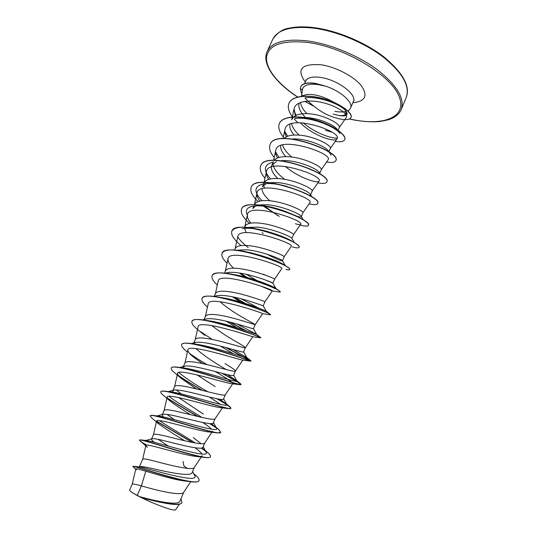<?xml version="1.0" encoding="UTF-8"?>
<svg xmlns="http://www.w3.org/2000/svg" width="537" height="537" viewBox="0 0 537 537"><rect width="100%" height="100%" fill="white"/><g stroke="black" fill="none" stroke-linecap="round" stroke-linejoin="round"><path stroke-width="0.81" d="M348.231 111.233L350.533 108.125C353.688 102.312 339.659 90.149 324.1 85.705L315.541 83.376C307.466 82.201 302.553 83.282 300.807 86.625L300.767 86.712M324.1 85.705L315.467 83.55C307.386 82.376 302.479 83.457 300.727 86.799L300.358 88.538L302.405 89.961M301.418 96.338L301.727 94.908L303.311 95.714C305.775 94.324 309.607 94.056 314.81 94.921C320.515 95.962 326.167 98.036 331.772 101.137L339.854 105.306M324.321 85.88L317.763 84.537C308.493 83.544 303.398 85.188 302.465 89.478L301.727 94.908M345.727 110.783L345.848 114.173C344.761 115.401 342.452 115.831 338.907 115.468L333.148 114.086M334.866 111.34C339.371 112.152 343.096 112.173 346.043 111.407M305.701 117.697C300.411 112.434 298.169 107.722 298.975 103.567M306.902 113.649C303.096 109.736 300.975 105.984 300.525 102.392M302.747 96.21L303.311 95.714M137.244 495.369L139.754 496.685C155.468 501.088 178.895 506.022 179.976 501.108L183.748 492.201C182.077 496.289 159.22 490.993 143.99 486.629L141.372 485.911L137.244 495.369L133.028 493.1C130.585 491.543 129.457 490.516 129.645 490.012L132.256 484.065C132.565 483.656 135.606 484.273 141.372 485.911L145.809 471.197C139.338 469.251 135.982 468.506 135.754 468.969L136.552 469.868M139.036 466.881L139.868 466.646C141.553 466.398 145.574 467.002 151.917 468.452C167.812 472.13 191.219 477.158 192.159 472.533L194.32 467.405C192.991 470.983 170.37 465.324 155.052 461.256C147.393 459.202 143.285 458.511 142.714 459.169L142.694 459.229M154.2 442.179C152.219 440.676 151.333 439.649 151.528 439.098L152.132 438.729C153.804 438.481 157.771 439.132 164.027 440.682C179.694 444.596 202.503 450.63 202.973 447.16L204.812 442.844M173.981 449.704L173.29 449.261M168.41 446.126L158.167 439.367M151.528 439.098L153.461 434.702C154.139 433.789 158.314 434.279 165.987 436.178C181.385 439.957 203.778 445.978 204.772 442.904L204.845 442.763M163.154 416.86L162.181 414.853L163.067 414.296C164.966 413.973 168.893 414.49 174.854 415.853C190.561 419.457 213.061 425.854 213.296 422.934L215.129 418.645M178.573 422.458L177.901 422.022M174.277 419.625L167.027 414.383M162.181 414.853L164.087 410.503C164.872 409.348 169.108 409.65 176.794 411.396C192.273 414.893 214.431 421.27 215.102 418.685L222.774 407.288L220.506 407.65C210.531 406.757 166.202 392.312 167.121 397.192C166.994 398.024 168.041 399.353 170.263 401.173C175.062 404.878 181.821 409.389 190.548 414.692M203.375 414.047L178.599 397.548M172.901 392.151L172.706 390.882L173.934 390.11C176.029 389.721 179.902 390.117 185.56 391.305C201.315 394.614 223.486 401.361 223.513 398.991L225.312 394.755C224.963 396.856 203.04 390.117 187.48 386.902C179.774 385.298 175.478 385.19 174.592 386.586L172.706 390.882M183.923 395.856L183.365 395.467M181.164 393.869L176.438 389.963M202.536 363.596L193.239 356.897C189.467 353.843 187.682 351.547 187.89 350.017C187.4 342.921 238.294 359.609 242.442 360.058L242.925 359.958L235.401 371.094C235.374 372.725 213.679 365.623 198.039 362.69C190.32 361.226 185.97 361.307 184.983 362.931L183.117 367.18L184.735 366.16C186.963 365.717 190.769 366.012 196.139 367.039C211.9 370.053 233.803 377.155 233.608 375.309L235.414 371.06C235.36 370.201 231.903 367.724 225.037 363.63M215.169 386.6L197.092 374.9M190.554 370.107L190.138 369.771M226.104 369.53L223.264 367.758C212.021 361.166 202.865 354.762 195.797 348.547M195.193 339.686L198.093 326.838C197.952 318.528 252.115 336.605 252.746 336.733L245.369 347.707C245.657 348.869 224.191 341.418 208.477 338.753C200.751 337.424 196.341 337.692 195.253 339.545L193.407 343.747L195.475 342.452C197.824 341.968 201.536 342.17 206.604 343.049C222.412 345.788 244.006 353.225 243.583 351.889L245.375 347.694C245.208 347.103 241.684 344.841 234.797 340.901C226.533 336.175 218.861 331.06 211.779 325.55M202.563 319.864L206.141 318.965C208.571 318.468 212.169 318.589 216.941 319.34C232.756 321.791 254.082 329.557 253.457 328.738L255.229 324.583L244.456 318.428C235.219 313.353 227.064 307.775 219.995 301.7M204.06 319.488L205.409 316.421C206.591 314.34 211.054 313.897 218.794 315.085C234.588 317.481 255.827 325.294 255.229 324.59L262.606 313.715C264.56 313.48 208.349 294.444 208.181 303.922L205.335 316.588M213.934 296.404L216.747 295.719C219.237 295.209 222.714 295.269 227.164 295.894C242.939 298.062 263.922 306.11 263.217 305.842L266.406 311.413M214.236 296.33L215.458 293.551C216.733 291.255 221.251 290.631 228.997 291.692C244.845 293.82 265.842 301.969 264.969 301.734L263.224 305.835M225.238 273.179L227.299 272.695C229.796 272.192 233.118 272.199 237.273 272.715C252.746 274.575 273.078 282.677 272.863 283.16L265.224 279.918M224.439 273.098L225.386 270.93C226.762 268.419 231.326 267.627 239.086 268.56C254.954 270.42 275.676 278.884 274.608 279.126L272.877 283.187M236.481 250.195L247.268 249.792C262.365 251.35 282.133 259.465 282.381 260.653L282.428 260.787C281.858 261.177 278.092 259.686 271.125 256.33L267.292 254.303M234.568 250.027L235.213 248.557C236.676 245.839 241.294 244.885 249.061 245.684C264.949 247.288 285.402 256.055 284.14 256.773L282.428 260.787M247.664 227.446L257.156 227.131C271.93 228.413 291.081 236.488 291.786 238.334L293.564 234.656C295.021 233.474 274.83 224.412 258.928 223.063C251.148 222.385 246.483 223.506 244.932 226.433L244.59 227.218M246.342 232.649L244.664 228.688M253.907 206L252.82 208.477L255.76 205.825M258.807 204.933L266.929 204.711C281.375 205.745 299.921 213.733 301.076 216.183L301.217 216.713C300.955 217.203 299.512 217.069 296.894 216.304M254.498 204.657L254.545 204.543C256.183 201.422 260.895 200.14 268.681 200.697C284.603 201.798 304.533 211.148 302.895 212.78L301.291 216.539M269.869 200.798C264.808 196.327 262.17 192.327 261.949 188.796M310.581 194.743L312.118 191.145C313.937 189.064 294.269 179.432 278.334 178.573C270.534 178.136 265.775 179.573 264.056 182.889L262.351 186.782L266.084 183.62M270.017 182.674L276.595 182.546C290.671 183.339 308.668 191.199 310.238 194.206L310.46 195.032L309.44 195.468M264.446 188.245L263.647 185.037M277.736 178.539C272.481 173.37 270.494 168.96 271.776 165.315L276.38 161.637M281.321 160.67L286.161 160.623C299.894 161.194 317.293 168.88 319.287 172.397L320.629 174.465M284.711 179.345C277.26 173.686 273.36 168.43 273.011 163.57M274.179 160.281C276.521 157.589 281.086 156.388 287.872 156.69C303.821 157.307 323.247 167.222 321.247 169.732L319.784 173.162M285.805 156.643C282.026 152.521 280.321 148.823 280.676 145.54M292.725 138.935L295.618 138.935C308.983 139.305 325.805 146.776 328.214 150.749L331.141 155.119M291.786 157.039C286.825 152.884 283.758 148.856 282.569 144.943M283.845 138.633C286.375 136.042 290.866 134.847 297.31 135.049C313.272 135.431 332.45 145.614 330.275 148.548L328.899 151.776M294.014 135.069C290.779 131.149 289.409 127.598 289.906 124.43M299.586 117.764L304.969 117.489C317.978 117.663 334.229 124.906 337.021 129.263L337.377 129.779M299.223 135.156C294.947 131.189 292.397 127.363 291.584 123.664M291.98 119.301C293.94 115.428 298.834 113.542 306.647 113.643C322.623 113.797 341.552 124.242 339.209 127.591L338.068 130.263M201.073 443.71L193.273 437.581M265.379 275.179L263.459 274.185M331.779 132.136L325.301 130.209M170.518 504.068C161.207 502.706 151.387 500.45 141.05 497.302L150.877 502.061C165.127 508.076 173.35 510.687 175.539 509.902L179.338 504.203M316.991 97.398L331.772 101.137M183.05 461.377L183.876 465.921L187.299 468.365M194.407 475.064L194.562 475.359C201.026 484.965 148.803 468.6 140.117 466.989L139.412 466.922M194.132 473.99L195.562 475.198C198.301 477.601 199.455 479.373 199.026 480.508C198.2 487.207 140.305 467.593 134.035 466.344L132.894 466.599L135.707 469.157M180.929 498.866L182.003 502.424C180.875 507.371 155.166 501.269 139.808 496.705L139.754 496.685M199.026 480.508L198.938 480.716C198.388 481.904 195.992 482.273 191.756 481.83C173.599 479.89 131.337 464.572 132.894 466.599M181.949 502.525L181.909 502.632C181.05 504.317 177.747 504.854 172.015 504.243C162.073 502.813 151.83 500.524 141.285 497.356L139.808 496.705M189.548 481.548L185.245 481.024C175.928 480.199 157.106 474.607 145.809 471.197M339.162 127.705L346.298 117.408C348.58 114.515 338.27 106.648 323.791 102.909C309.346 99.083 295.464 101.278 294.108 108.783L295.323 115.804M300.29 122.671C311.715 135.002 334.84 142.929 337.008 138.841C343.465 131.74 286.859 112.622 284.946 129.632C284.529 131.753 285.04 134.122 286.469 136.74M321.22 169.793L328.067 159.865C333.98 153.582 277.421 134.478 275.716 150.582C275.3 152.743 275.924 155.193 277.595 157.925M285.221 166.356C297.693 177.143 317.568 184.01 319.032 181.117C324.395 175.666 267.882 156.569 266.386 171.759C265.969 173.961 266.741 176.498 268.708 179.371M302.881 212.813L309.889 202.603C314.702 197.999 258.243 178.915 256.954 193.172C256.538 195.421 257.498 198.066 259.814 201.1M264.667 206.235L277.931 215.72M295.343 223.748C298.438 224.661 300.203 224.855 300.646 224.325C304.888 220.573 248.483 201.503 247.416 214.827C247.007 217.116 248.188 219.888 250.96 223.123M284.133 256.78L291.302 246.302C294.988 243.415 238.629 224.345 237.77 236.723L235.085 248.846M274.608 279.133L281.844 268.52C284.946 266.5 228.648 247.45 228.017 258.874C227.648 261.284 229.48 264.385 233.528 268.185M239.938 273.447L244.993 276.958M260.928 286.12L272.279 290.987C274.816 289.859 218.572 270.809 218.156 281.267L215.364 293.752M232.346 296.773L240.375 301.942M226.037 321.133L236.864 327.704M220.405 346.09L233.36 353.776M215.109 371.497C226.607 378.169 232.534 382.163 232.91 383.485L231.689 383.693C224.419 382.995 176.821 367.516 177.566 373.47C177.398 374.625 178.787 376.41 181.741 378.813L196.32 388.889M209.443 397.051L220.492 404.401M202.798 422.491C207.02 425.264 209.947 427.492 211.585 429.184M212.518 431.365L208.893 431.929C196.555 430.849 155.482 417.316 156.556 421.196L158.798 423.982C164.637 428.224 173.25 433.815 184.641 440.763M195.065 447.771C198.636 450.355 200.919 452.436 201.912 454.007M202.147 455.732C201.603 456.524 199.838 456.792 196.844 456.531C182.52 455.269 144.695 442.542 145.876 445.482L147.339 447.261L139.439 440.219C138.049 437.474 190.158 456.175 205.731 457.564C208.49 457.826 210.041 457.564 210.383 456.786L210.417 456.685M144.977 440.998L145.406 440.555M146.359 440.528L147.333 440.635C159.019 442.75 212.35 460.175 206.054 451.973L202.08 447.878M195.28 443.012C184.023 435.534 166.953 425.948 159.61 420.646M156.039 416.202L156.489 416.074M158.227 416.054L159.496 416.195C173.639 418.41 221.553 434.393 216.431 428.083L211.504 423.633M202.087 417.477C190.367 410.221 174.941 401.32 168.994 396.293M167.672 391.802L171.86 391.997C187.916 394.339 230.695 408.999 226.674 404.388L220.143 399.306M207.745 391.748C194.77 384.27 185.111 377.84 178.754 372.456M179.64 367.704L180.935 367.711M182.567 367.832L184.426 368.053C201.872 370.564 239.784 383.975 236.79 380.867L227.453 374.658M191.863 343.881L193.649 343.962M195.032 344.089L197.213 344.371C215.532 347.083 248.826 359.307 246.778 357.535L232.897 349.473M207.698 320.623L210.236 320.978C228.93 323.918 257.827 335.001 256.646 334.376L236.992 323.986M220.579 297.431L223.54 297.901C241.294 300.948 265.171 310.359 266.251 311.292L266.392 311.393M258.257 307.929L241.187 298.814M229.99 274.065L237.206 275.179C253.35 278.287 272.454 285.999 275.394 288.094L275.931 288.49M275.414 288.711L274.387 288.436M262.627 283.435L260.754 282.509M256.827 280.462L246.275 274.32M243.288 251.417L251.383 252.893C266.996 256.975 277.851 260.908 283.939 264.701L285.033 265.459M261.116 256.042L260.277 255.552M248.242 247.577C243.113 243.677 239.623 240.073 237.763 236.763M242.308 228.608C248.302 227.681 256.337 228.547 266.406 231.219C277.602 234.421 285.979 237.656 291.537 240.938L293.585 242.254M247.342 215.149C245.08 210.403 246.913 207.41 252.833 206.168C261.076 205.134 271.333 206.664 283.617 210.759L296.86 216.196L302.405 219.499M262.022 200.731C253.545 191.863 253.974 186.265 263.325 183.943C269.722 183.023 277.656 183.855 287.127 186.446M270.5 178.922C262.714 169.907 263.808 164.241 273.776 161.932M279.059 157.435L275.582 152.005M287.651 136.244L284.805 131.458M294.585 118.543C309.547 116.12 335.672 126.625 339.887 133.411M337.256 138.063C330.315 138.64 313.87 132.142 303.217 122.825M296.283 115.314L293.94 110.676M305.17 97.862C319.669 95.861 342.123 105.104 346.11 111.26C348.54 115.274 346.137 116.677 338.907 115.468M146.628 445.119C141.788 442.32 139.419 440.615 139.526 440.018L141.318 439.937C151.078 441.736 210.819 462.33 210.47 456.584C210.759 455.806 209.947 454.577 208.034 452.892L203.63 449.18M204.886 450.395L201.503 448.033M192.911 442.575L156.576 421.129M150.239 415.826L150.266 415.719C150.467 415.276 151.562 415.208 153.542 415.51C166.752 417.618 221.58 436.682 220.774 432.258L218.257 429.123M216.042 427.486L210.115 423.619M198.354 416.611C186.003 409.61 175.633 403.388 167.242 397.93M160.845 391.802L160.885 391.695C161.221 390.976 162.946 390.849 166.061 391.319C182.164 393.742 232.118 411.436 230.964 408.207L230.205 407.019C228.205 405.321 223.916 402.596 217.331 398.837M202.758 390.486C192.978 384.942 184.795 379.894 178.224 375.336M181.741 378.813L175.492 373.53C172.303 371.013 170.9 369.214 171.29 368.14L171.377 367.946C171.894 366.885 174.391 366.69 178.881 367.368C197.321 370.134 242.449 386.58 241.032 384.425L240.777 383.982C238.764 382.425 232.716 378.921 222.627 373.463M207.101 364.636C200.147 360.582 194.24 356.79 189.38 353.265M181.721 344.559L181.761 344.459C182.499 342.989 185.916 342.727 192.018 343.687C212.256 346.835 252.585 362.099 250.994 360.911L226.345 347.661M212.249 339.451L200.65 331.671M191.984 321.327L192.024 321.233C193.052 319.273 197.549 318.965 205.51 320.3C226.164 323.71 260.667 337.223 260.781 337.625L257.874 336.39M245.906 330.658L229.957 322.086M202.134 298.364L202.174 298.27C203.583 295.739 209.329 295.404 219.418 297.243C239.18 300.814 267.406 312.125 270.104 314.232L270.42 314.709M245.577 303.526L234.528 297.223M212.169 275.649L212.209 275.555C214.129 272.366 221.345 272.037 233.857 274.582C251.866 278.247 274.152 287.355 278.851 290.618L280.146 292M247.497 277.629L240.227 273.138M222.096 253.182L222.137 253.088C224.768 249.114 233.736 248.893 249.04 252.43C264.278 256.015 280.838 262.888 286.792 266.674C288.953 268.03 289.94 268.95 289.752 269.426L289.691 269.514M252.471 253.504L251.893 253.142M231.917 230.964L231.957 230.87C235.696 225.929 246.892 225.996 265.553 231.064C277.32 234.568 286.583 238.26 293.35 242.12C297.565 244.583 299.505 246.268 299.176 247.181L299.096 247.362C298.659 248.168 296.411 248.02 292.343 246.919M241.63 208.987L241.663 208.893C243.892 201.811 267.245 204.355 286.731 211.947L295.182 215.485C304.526 220.063 308.963 223.291 308.5 225.171L308.453 225.265M251.235 187.245L251.276 187.158C255.605 171.921 323.12 196.414 317.723 203.402L317.676 203.489M260.74 165.738L260.781 165.651C265.553 149.44 332.678 173.82 326.845 181.862L326.805 181.956M270.145 144.46L270.178 144.372C275.4 127.215 342.123 151.481 335.873 160.556L335.833 160.644M279.448 123.403L279.482 123.315C282.509 115.898 299.633 114.945 316.951 120.389C334.309 125.759 346.781 135.405 344.801 139.472L344.761 139.56M289.027 103.164L289.067 103.077C292.242 95.398 308.976 94.19 325.315 99.251C341.7 104.252 353.004 113.421 351.077 117.368L351.003 117.543C348.969 120.516 342.982 120.342 333.047 117.026C323.912 114.126 314.581 107.836 305.05 98.157M146.292 445.166L140.533 441.508M205.51 451.12L201.2 448.08M192.313 442.454L156.549 421.364M158.798 423.982L152.105 418.296L150.179 415.92C149.185 412.06 205.53 431.936 217.868 432.956L220.72 432.352M216.371 427.969L209.665 423.592M197.656 416.437C185.721 409.671 175.653 403.636 167.463 398.333M170.263 401.173L163.751 395.641C161.509 393.869 160.523 392.621 160.798 391.896C160.288 386.848 220.801 408.046 229.44 408.684L230.876 408.409C230.803 407.234 226.077 404.005 216.7 398.709M202.026 390.298C192.81 385.063 185.023 380.263 178.667 375.907M171.29 368.14C171.37 361.824 235.971 384.539 240.435 384.747L240.952 384.626C240.408 383.606 234.038 379.813 221.841 373.255M206.43 364.482L190.051 354.004M187.426 352.037L187.319 351.943C183.036 348.587 181.157 346.15 181.674 344.653C182.473 336.994 251.054 361.448 250.86 361.132L225.54 347.439M204.785 335.41L199.261 330.866C193.723 326.583 191.286 323.435 191.937 321.428C193.38 312.514 263.365 337.713 260.767 337.854L260.848 337.659M252.746 336.733L260.693 337.833L254.256 334.954M244.563 330.208L229.245 321.911M207.463 307.117C203.161 303.324 201.368 300.438 202.087 298.458C204.04 288.429 273.602 313.507 270.507 314.857L262.586 313.702M244.57 303.21L233.951 297.102M217.317 285.026C213.035 281.052 211.31 277.958 212.122 275.743C214.572 264.627 283.717 289.591 280.139 292.115L271.903 290.953M246.778 277.428L239.764 273.065M227.057 263.184C222.801 259.022 221.137 255.719 222.05 253.276C224.99 241.1 293.719 265.936 289.671 269.614C289.45 270.064 288.215 270.01 285.966 269.467M241.059 245.584C233.756 239.522 230.695 234.682 231.87 231.058C235.287 217.841 303.6 242.563 299.096 247.362M263.244 233.427L262.069 232.696M249.49 223.405C242.952 217.545 240.314 212.766 241.583 209.074C245.463 194.844 313.373 219.452 308.419 225.359C307.815 226.453 305.056 226.366 300.129 225.084M279.267 216.357L263.264 206.067M258.096 201.61C252.135 195.864 249.839 191.112 251.195 187.332C255.525 172.108 323.046 196.602 317.642 203.583C316.944 204.899 314.078 204.986 309.043 203.838M264.989 178.177C260.821 173.297 259.391 169.182 260.7 165.826C265.473 149.628 332.598 174.008 326.771 182.043C325.979 183.573 323.005 183.835 317.857 182.822M274.219 157.495C270.071 152.441 268.701 148.125 270.104 144.547C275.313 127.403 342.042 151.662 335.8 160.731C334.913 162.476 331.832 162.912 326.57 162.033M283.348 137.036C279.227 131.813 277.911 127.296 279.408 123.49C282.428 116.073 299.552 115.126 316.877 120.57C334.229 125.94 346.707 135.579 344.727 139.647C343.747 141.607 340.572 142.211 335.195 141.466M297.874 122.698L294.41 119.214M292.504 116.925C288.604 111.676 287.429 107.118 288.987 103.245C292.162 95.573 308.903 94.364 325.234 99.432C341.626 104.426 352.93 113.602 351.003 117.543M301.895 93.68C301.351 93.317 300.841 91.605 300.358 88.538M133.028 493.1C137.271 495.698 143.218 498.685 150.877 502.061M313.548 28.112C291.168 25.816 277.535 29.602 272.642 39.469C277.24 32.683 282.851 28.897 289.47 28.119C296.303 26.628 304.499 26.474 314.051 27.642C337.082 30.569 365.301 42.403 384.083 57.043C403.019 72.891 410.416 86.303 406.274 97.298C410.154 86.135 402.482 72.73 383.264 57.097C364.361 42.638 336.384 31.025 313.548 28.112M297.72 97.002C278.495 84.443 265.701 68.978 266.533 57.291C268.413 44.846 282.173 39.913 307.808 42.477C343.781 47.162 388.869 73.73 398.387 94.834C408.489 116.005 385.774 126.034 354.245 119.926L349.56 118.959M313.219 105.856L304.801 101.339M297.612 97.029C274.729 82.349 261.445 63.319 267.178 51.512C271.93 41.96 285.483 38.442 307.842 40.966C330.664 44.088 358.736 55.761 377.773 70.079C397.152 85.551 404.972 98.701 401.233 109.521L406.274 97.298M304.62 83.611L305.808 80.912C307.607 77.462 312.608 76.308 320.804 77.462C337.598 79.812 357.313 94.633 353.359 101.493L354.011 100.513M305.298 82.08C296.115 69.239 301.405 63.473 321.18 64.776C335.934 66.977 354.071 76.509 361.388 85.792C368.127 95.881 365.288 101.5 352.856 102.661M304.68 101.359L313.501 106.071M349.433 119.019L354.407 120.046C363.918 121.711 372.524 122.188 380.209 121.476L388.546 119.738L392.513 118.153C396.789 116.019 399.696 113.139 401.233 109.521M345.848 114.173L346.983 112.77M139.372 466.787L142.714 459.169M271.776 165.315L273.219 162.026M267.178 51.512L272.642 39.469M135.754 468.969L132.25 484.079M193.615 473.553L195.562 475.198M140.117 466.989L134.035 466.344M294.108 108.783L291.719 119.899M337.008 138.841L330.242 148.635M284.946 129.632L282.999 138.674M275.716 150.582L273.608 160.294M319.032 181.117L312.098 191.185M266.386 171.759L263.868 183.318M256.954 193.172L254.437 204.657M300.646 224.332L293.558 234.676M247.416 214.827L244.785 226.762M228.017 258.874L225.278 271.178M272.279 290.987L264.969 301.734M187.89 350.017L184.936 363.039M232.91 383.485L225.312 394.755M177.566 373.47L174.559 386.667M167.121 397.192L164.06 410.563M212.256 431.761L204.772 442.904M156.556 421.196L153.448 434.735M201.482 456.719L194.32 467.405M145.869 445.482L142.701 459.195M190.756 481.716L183.748 492.201M350.533 108.125L353.359 101.493M147.333 440.635L141.318 439.937M159.496 416.195L153.542 415.51M214.834 426.23L219.291 429.983M171.86 391.997L166.061 391.319M225.741 403.294L230.205 407.019M184.426 368.053L178.881 367.368M236.361 380.344L240.777 383.982M197.213 344.371L192.018 343.687M246.671 357.38L250.98 360.857M210.236 320.978L205.51 320.3M253.464 328.718L256.646 334.376L260.781 337.625M223.54 297.901L219.418 297.243M266.251 311.292L270.104 314.232M237.206 275.179L233.857 274.582M275.394 288.094L278.851 290.618M251.383 252.893L249.04 252.43M283.939 264.701L286.792 266.674M266.406 231.219L265.553 231.064M291.537 240.938L293.35 242.12M283.617 210.759L286.731 211.947M296.86 216.196L295.182 215.485M152.132 438.729L145.755 440.461M206.054 451.973L203.201 446.63M157.039 415.92L163.067 414.296M216.431 428.083L213.458 422.565M167.598 391.788L173.934 390.11M226.674 404.388L223.614 398.749M179.707 367.476L184.735 366.16M236.79 380.867L233.662 375.168M191.138 343.559L195.475 342.445M246.778 357.535L243.617 351.829M275.984 288.53L272.863 283.16M285.369 265.694L282.381 260.653M294.477 242.784L291.786 238.334M303.324 219.834L301.076 216.183M312.044 197.059L310.238 194.206M242.442 360.058L250.86 361.132M193.239 356.897L191.917 355.776M231.689 383.693L240.435 384.747M220.506 407.65L229.44 408.684M208.893 431.929L217.868 432.956M196.844 456.537L205.731 457.564M305.808 80.912L306.07 79.771M192.568 471.567L194.562 475.359"/></g></svg>

